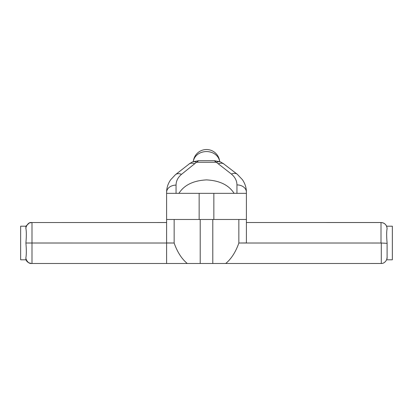 <?xml version="1.0" encoding="UTF-8"?>
<svg xmlns="http://www.w3.org/2000/svg" width="413" height="413" viewBox="0 0 413 413"><rect width="100%" height="100%" fill="white"/><g stroke="black" fill="none" stroke-linecap="round" stroke-linejoin="round"><path stroke-width="0.62" d="M175.386 174.725A9.453 6.138 50.6 0 1 175.489 174.637A9.453 6.138 50.6 0 1 181.483 174.358L196.5 162.273A9.453 6.448 -126.3 0 0 192.427 161.911L189.417 163.775M166.599 193.336L166.599 219.484L246.401 219.484L246.401 193.336L166.599 193.336L166.599 192.35A9.453 7.233 -0 0 1 176.052 185.117C176.093 181.028 177.905 177.44 181.483 174.358M223.547 163.76L220.465 161.881A9.453 6.412 125.9 0 0 216.464 162.273L196.5 162.273L198.658 160.683L192.427 161.911M178.917 193.336L178.922 193.33C184.193 185.05 193.387 180.569 206.5 179.898C219.613 180.569 228.807 185.05 234.078 193.33L234.083 193.336M166.599 219.484L166.599 243.02L25.9 243.014C26.468 236.53 26.468 231.626 25.9 228.301L25.9 226.2L29.313 222.937L31.904 222.535M220.465 161.881L214.264 160.683L231.373 174.038A9.453 6.107 -51.2 0 1 237.294 174.271A9.453 6.107 -51.2 0 1 237.408 174.363M231.373 174.038C235.049 177.141 236.907 180.76 236.948 184.905A9.453 7.238 0 0 1 246.401 192.143L246.401 193.336M198.658 160.683L214.264 160.683M246.401 219.484L246.401 242.952L238.869 243.02L381.287 243.025L381.287 263.479C385.128 263.639 387.451 259.023 387.1 257.392C386.537 260.593 386.537 260.588 387.1 257.382M238.869 243.02C235.653 252.075 231.275 258.899 225.73 263.484L187.27 263.484C181.725 258.899 177.347 252.075 174.131 243.02L166.599 242.952M174.152 219.484L174.152 242.952M25.936 227.961L25.9 228.301C25.348 229.169 27.088 221.771 31.713 222.535L31.352 222.53M166.599 222.535L31.992 222.535L166.599 222.519M25.9 226.2L20.65 226.2L20.65 259.803L25.9 259.803L25.9 257.717C26.468 254.398 26.468 249.493 25.9 243.014M174.131 243.02L166.599 243.02L166.599 263.484L31.713 263.484C27.872 264.129 25.549 258.631 25.9 257.717L25.936 258.079M381.287 263.479L225.73 263.484M387.1 228.446C386.527 225.462 386.527 225.467 387.1 228.461C386.656 224.853 384.627 222.881 381.008 222.535C383.605 222.638 385.468 223.867 386.604 226.2L392.35 226.2L392.35 259.803L386.599 259.803M387.1 228.461C386.527 231.817 386.527 236.664 387.1 243.004L387.1 257.392M387.1 243.334L381.287 243.025M166.599 263.484L187.27 263.484M381.008 222.519L246.401 222.519L381.008 222.535L381.008 243.02M238.848 219.484L238.848 242.952M219.68 161.576A13.231 13.231 0 0 0 193.325 161.56A13.231 11.172 0 0 1 206.51 151.571A13.231 11.172 0 0 1 219.654 161.571M194.611 163.718A9.453 6.412 -126.7 0 0 188.963 164.075A9.453 6.412 -126.7 0 0 188.844 164.167M175.633 193.336A9.453 6.964 0 0 1 176.052 193.33L176.052 185.117M176.052 193.336L178.922 193.33M224.145 164.157A9.453 6.371 126.3 0 0 224.022 164.064A9.453 6.371 126.3 0 0 218.441 163.754M236.948 184.905L236.948 193.33A9.453 6.964 0 0 1 237.367 193.336M236.948 193.33L234.078 193.33M200.202 219.484L200.202 263.484M31.992 263.484L31.992 222.535M212.798 219.484L212.798 263.484M199.149 219.484L199.149 193.336M213.851 193.336L213.851 219.484M166.599 192.35C166.64 187.786 167.998 183.594 170.672 179.779L175.489 174.637L190.083 163.243M222.85 163.212L237.294 174.271L242.338 179.598C245.002 183.408 246.36 187.59 246.401 192.143M25.9 259.803L27.005 261.501L28.585 262.735L31.347 263.473"/></g></svg>
